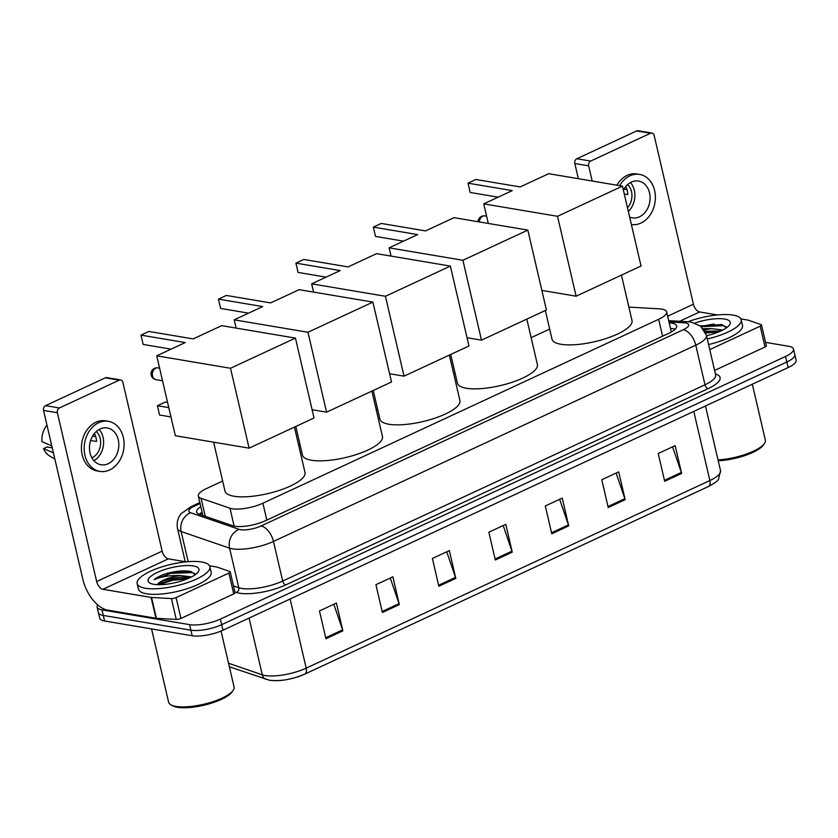 <?xml version="1.0" encoding="UTF-8"?>
<svg xmlns="http://www.w3.org/2000/svg" width="838" height="838" viewBox="0 0 838 838"><rect width="100%" height="100%" fill="white"/><g stroke="black" fill="none" stroke-linecap="round" stroke-linejoin="round"><path stroke-width="1.26" d="M222.657 481.043L206.316 488.638A22.396 6.62 -13.1 0 0 198.334 496.044A22.396 6.62 -13.1 0 0 201.068 498.317L229.989 508.237A22.396 6.62 -13.1 0 0 232.126 508.76A22.396 6.62 -13.1 0 0 262.902 503.219L658.658 319.299A22.396 6.62 -13.1 0 0 666.639 311.893A22.396 6.62 -13.1 0 0 659.108 308.813L628.888 307.117M549.665 329.072L531.145 337.683M455.044 373.046L453.683 373.685M377.582 409.049L376.22 409.677M300.119 445.041L298.757 445.68M200.806 506.665A22.396 6.62 -13.1 0 0 196.637 512.018A22.396 6.62 -13.1 0 0 199.371 514.291L232.629 525.698A22.396 6.62 -13.1 0 0 234.776 526.222A22.396 6.62 -13.1 0 0 265.541 520.681L668.661 333.346A22.396 6.62 -13.1 0 0 676.643 325.94A22.396 6.62 -13.1 0 0 669.195 322.86M765.555 342.375L788.631 346.262A22.396 6.62 166.9 0 1 793.513 349.058A22.396 6.62 166.9 0 1 785.531 356.464L220.373 619.104A22.396 6.62 166.9 0 1 189.598 624.645L101.995 609.875A22.396 6.62 166.9 0 1 97.124 607.089A22.396 6.62 166.9 0 1 97.69 604.889M793.513 349.058L796.1 360.172A22.396 6.62 166.9 0 1 788.118 367.578L222.96 630.218A22.396 6.62 166.9 0 1 192.185 635.759L104.582 620.989L103.294 615.438A22.396 6.62 166.9 0 1 98.413 612.641A22.396 6.62 166.9 0 0 103.294 615.438L190.896 630.207L103.294 615.438L101.995 609.875M222.96 630.218L221.661 624.666A22.396 6.62 166.9 0 1 190.896 630.207A22.396 6.62 166.9 0 0 221.661 624.666L786.819 362.016L221.661 624.666L220.373 619.104M794.812 354.61A22.396 6.62 166.9 0 1 786.819 362.016A22.396 6.62 166.9 0 0 794.812 354.61M670.484 328.423A22.396 6.62 166.9 0 1 675.166 329.208M199.413 514.302A22.396 6.62 166.9 0 1 202.094 512.228M672.568 446.843L681.346 472.443A5.971 3.3 65.1 0 1 681.629 473.418L675.156 445.627L658.218 453.505L664.691 481.295L681.629 473.418M616.108 473.072L624.886 498.683A5.971 3.3 65.1 0 1 625.169 499.658L618.695 471.867L601.768 479.745L608.231 507.535L625.169 499.658M559.648 499.312L568.426 524.923A5.971 3.3 65.1 0 1 568.709 525.897L562.246 498.107L545.308 505.984L551.771 533.764L568.709 525.897M333.807 604.271L342.595 629.872A5.971 3.3 65.1 0 1 342.868 630.846L336.405 603.056L319.467 610.933L325.93 638.724L342.868 630.846M390.267 578.031L399.045 603.632A5.971 3.3 65.1 0 1 399.328 604.607L392.865 576.827L375.927 584.694L382.39 612.484L399.328 604.607M446.727 551.792L455.505 577.392A5.971 3.3 65.1 0 1 455.788 578.367L449.325 550.587L432.387 558.454L438.85 586.244L455.788 578.367M503.188 525.552L511.966 551.163A5.971 3.3 65.1 0 1 512.248 552.137L505.785 524.347L488.847 532.214L495.31 560.004L512.248 552.137M304.424 674.255A24.491 7.238 166.9 0 1 270.779 680.309M104.582 620.989A22.396 6.62 166.9 0 1 99.712 618.203L97.124 607.089M228.889 573.077A3.729 1.1 -13.1 0 0 230.22 571.841L235.069 592.676A3.729 1.1 166.9 0 1 233.739 593.912L228.889 573.077L176.095 597.609L180.945 618.444A3.729 1.1 166.9 0 1 176.263 619.418L156.392 618.308A3.729 1.1 166.9 0 1 155.952 618.255L107.735 610.127A29.864 16.488 65.1 0 1 82.826 579.236L43.545 410.421A3.729 2.912 -80.4 0 1 45.566 405.634L59.393 407.97A3.729 2.912 99.6 0 0 57.382 412.757L96.663 581.562A7.469 4.117 -114.9 0 0 102.885 589.292L151.102 597.421A3.729 1.1 -13.1 0 0 151.542 597.463L171.413 598.583A3.729 1.1 -13.1 0 0 176.095 597.609M233.739 593.912L180.945 618.444M186.13 561.848L168.386 558.852A7.469 4.117 -114.9 0 1 162.153 551.132L122.872 382.317A3.729 2.912 99.6 0 0 120.672 379.949A3.729 2.912 99.6 0 0 119.237 380.159L105.41 377.823L45.566 405.634M105.41 377.823A3.729 2.912 -80.4 0 1 106.835 377.624L120.672 379.949M119.237 380.159L59.393 407.97M230.22 571.841A3.729 1.1 -13.1 0 0 229.759 571.464L216.948 567.064A3.729 1.1 -13.1 0 0 216.592 566.98L209.563 565.797M100.099 428.983A18.666 14.55 99.6 0 0 89.467 448.487A18.666 14.55 99.6 0 0 101.042 464.765A18.666 14.55 99.6 0 0 108.186 463.718A18.666 14.55 99.6 0 0 118.818 444.224A18.666 14.55 99.6 0 0 107.243 427.946A18.666 14.55 99.6 0 0 100.099 428.983M52.26 447.869L46.991 446.979L43.513 448.592L53.412 452.803M91.887 457.81A14.937 11.638 99.6 0 0 92.159 457.684A14.937 11.638 99.6 0 0 100.434 445.544A14.937 11.638 99.6 0 0 96.318 431.518M108.364 421.325L105.598 420.854A25.381 19.787 99.6 0 0 95.878 422.268A25.381 19.787 99.6 0 0 81.422 448.791A25.381 19.787 99.6 0 0 97.156 470.925L99.921 471.385A25.381 19.787 99.6 0 0 109.642 469.971A25.381 19.787 99.6 0 0 124.097 443.449A25.381 19.787 99.6 0 0 108.364 421.325A25.381 19.787 99.6 0 0 98.643 422.74A25.381 19.787 99.6 0 0 84.188 449.262A25.381 19.787 99.6 0 0 99.921 471.385M95.731 436.608L92.62 436.085M43.513 448.592A19.41 15.136 99.6 0 0 49.693 456.019L54.879 459.109M51.673 445.355A24.637 19.211 99.6 0 0 51.726 445.847L41.9 441.647A19.41 15.136 99.6 0 1 46.959 425.107M90.64 440.495L96.517 441.479A14.937 11.638 -80.4 0 0 94.904 434.534L93.762 434.346M93.908 460.68A18.666 14.55 99.6 0 0 99.167 429.465M221.043 631.056L234.064 686.992A33.604 9.941 166.9 0 1 233.153 690.365L232.063 691.937A32.106 9.49 166.9 0 1 208.484 704.046A32.106 9.49 166.9 0 1 177.384 707.282A32.106 9.49 166.9 0 1 172.597 705.785L170.921 704.842A33.604 9.941 166.9 0 1 168.616 702.223L151.552 628.909M233.153 690.365A33.604 9.941 166.9 0 1 208.473 703.03A33.604 9.941 166.9 0 1 175.928 706.413A33.604 9.941 166.9 0 1 170.921 704.842M201.759 562.005A37.333 11.041 166.9 0 1 209.898 566.656A37.333 11.041 166.9 0 1 186.947 582.798A37.333 11.041 166.9 0 1 145.299 588.245A37.333 11.041 166.9 0 1 137.17 583.583A37.333 11.041 166.9 0 1 160.121 567.441A37.333 11.041 166.9 0 1 201.759 562.005M209.898 566.656L211.186 572.218A37.333 11.041 166.9 0 1 188.236 588.36A37.333 11.041 166.9 0 1 146.598 593.796A37.333 11.041 166.9 0 1 138.469 589.135L137.17 583.583M195.306 574.648L190.938 571.537C184.266 570.238 176.022 570.929 166.207 573.611C160.676 575.476 156.643 577.508 154.098 579.718C160.844 576.659 169.611 575.266 180.4 575.549A18.666 5.52 166.9 0 0 157.649 584.191L157.23 584.652M153.773 584.306A26.135 7.731 166.9 0 1 149.876 583.08A26.135 7.731 166.9 0 1 160.55 571.055A26.135 7.731 166.9 0 1 193.295 565.933A26.135 7.731 166.9 0 1 198.281 571.82A26.135 7.731 166.9 0 1 179.081 581.677A26.135 7.731 166.9 0 1 153.773 584.306M191.535 576.921L180.4 575.549M189.817 577.906C181.259 575.35 161.032 580.053 157.649 584.191L158.34 583.573M189.22 578.042L172.387 579.446L157.261 584.652M190.875 571.516L170.763 572.49L166.207 573.611M187.45 578.817L172.586 580.305L159.021 584.694M194.845 573.611L191.965 572.574L170.973 573.36L154.098 579.718M294.431 427.097L304.99 472.496A41.062 12.141 166.9 0 1 279.745 490.251A41.062 12.141 166.9 0 1 233.949 496.232A41.062 12.141 166.9 0 1 225.003 491.11L213.617 442.181M193.159 338.908L148.892 331.45L140.994 335.127L185.25 342.585L156.737 355.836L230.513 368.27L295.437 338.091L221.672 325.657L193.159 338.908M295.437 338.091L314.03 417.984L249.106 448.162L175.331 435.729L156.737 355.836M249.106 448.162L230.513 368.27M140.994 335.127L143.151 344.428L171.13 349.153M170.952 416.936L159.576 415.009L157.418 405.707L168.794 407.624M157.418 405.707L165.316 402.031L167.579 402.408M371.894 391.095L382.453 436.504A41.062 12.141 166.9 0 1 357.208 454.259A41.062 12.141 166.9 0 1 311.411 460.24A41.062 12.141 166.9 0 1 302.466 455.118L295.793 426.458M270.622 302.916L226.354 295.447L218.446 299.124L262.713 306.582L234.2 319.833L307.975 332.267L372.9 302.099L299.135 289.665L270.622 302.916M236.127 328.098L234.2 319.833M372.9 302.099L391.493 381.992L326.569 412.16L307.975 332.267M312.103 409.719L326.569 412.16M218.446 299.124L220.614 308.436L248.593 313.15M449.357 355.103L459.915 400.501A41.062 12.141 166.9 0 1 434.671 418.256A41.062 12.141 166.9 0 1 388.874 424.238A41.062 12.141 166.9 0 1 379.928 419.115L373.256 390.466M348.084 266.913L303.817 259.455L295.908 263.132L340.176 270.59L311.663 283.841L385.438 296.275L450.362 266.096L376.587 253.663L348.084 266.913M313.59 292.095L311.663 283.841M450.362 266.096L468.955 345.989L404.021 376.157L385.438 296.275M389.565 373.727L404.021 376.157M295.908 263.132L298.077 272.434L326.055 277.148M526.819 319.1L537.378 364.499A41.062 12.141 166.9 0 1 512.133 382.264A41.062 12.141 166.9 0 1 466.337 388.245A41.062 12.141 166.9 0 1 457.391 383.123L450.718 354.464M425.547 230.911L381.28 223.453L373.371 227.129L417.638 234.588L389.125 247.839L462.901 260.272L527.825 230.104L454.049 217.671L425.547 230.911M391.053 256.103L389.125 247.839M527.825 230.104L546.418 309.987L481.483 340.165L462.901 260.272M467.028 337.724L481.483 340.165M373.371 227.129L375.539 236.442L403.518 241.155M621.44 275.126L632.009 320.525A41.062 12.141 166.9 0 1 606.764 338.29A41.062 12.141 166.9 0 1 560.957 344.271A41.062 12.141 166.9 0 1 552.012 339.149L545.349 310.489M520.168 186.937L475.9 179.479L468.002 183.155L512.259 190.614L483.746 203.864L557.521 216.298L622.445 186.13L548.681 173.686L520.168 186.937M488.303 223.442L483.746 203.864M622.445 186.13L641.039 266.013L576.115 296.191L557.521 216.298M541.861 290.419L576.115 296.191M468.002 183.155L470.17 192.468L498.139 197.181M760.171 326.181A3.729 1.1 -13.1 0 0 761.501 324.945L766.351 345.78A3.729 1.1 166.9 0 1 765.021 347.016L760.171 326.181L709.755 349.603M765.021 347.016L714.605 370.438M578.356 178.693L574.826 163.525A3.729 2.912 -80.4 0 1 576.837 158.738L590.675 161.074A3.729 2.912 99.6 0 0 588.664 165.861L592.194 181.029M717.412 314.952L699.667 311.956A7.469 4.117 -114.9 0 1 693.435 304.236L654.153 135.421A3.729 2.912 99.6 0 0 651.954 133.053A3.729 2.912 99.6 0 0 650.518 133.263L636.691 130.927L576.837 158.738M636.691 130.927A3.729 2.912 -80.4 0 1 638.116 130.718L651.954 133.053M650.518 133.263L590.675 161.074M761.501 324.945A3.729 1.1 -13.1 0 0 761.04 324.568L748.229 320.168A3.729 1.1 -13.1 0 0 747.873 320.085L740.844 318.901M629.652 217.063A18.666 14.55 99.6 0 0 632.323 217.859A18.666 14.55 99.6 0 0 639.467 216.822A18.666 14.55 99.6 0 0 650.099 197.318A18.666 14.55 99.6 0 0 638.525 181.05A18.666 14.55 99.6 0 0 631.381 182.087A18.666 14.55 99.6 0 0 623.378 190.121M631.381 224.521A25.381 19.787 99.6 0 0 640.923 223.076A25.381 19.787 99.6 0 0 655.379 196.553A25.381 19.787 99.6 0 0 639.645 174.419L636.88 173.958A25.381 19.787 99.6 0 0 627.159 175.372A25.381 19.787 99.6 0 0 616.894 185.188M639.645 174.419A25.381 19.787 99.6 0 0 629.925 175.833A25.381 19.787 99.6 0 0 619.659 185.659M627.013 189.713L623.901 189.189M627.484 207.761A14.937 11.638 99.6 0 0 627.599 184.611M624.279 193.987L627.798 194.584A14.937 11.638 -80.4 0 0 626.185 187.639L625.043 187.45M628.343 211.448A18.666 14.55 99.6 0 0 630.448 182.569M752.335 384.202L765.345 440.097A33.604 9.941 166.9 0 1 764.434 443.459L763.345 445.041A32.106 9.49 166.9 0 1 718.218 460.795M764.434 443.459A33.604 9.941 166.9 0 1 718.019 459.905M687.988 321.75A37.333 11.041 166.9 0 1 733.041 315.098A37.333 11.041 166.9 0 1 741.18 319.76A37.333 11.041 166.9 0 1 707.282 338.981M741.18 319.76L742.468 325.322A37.333 11.041 166.9 0 1 708.581 344.544M703.176 328.674L711.682 328.643A18.666 5.52 166.9 0 0 704.171 330.036M694.859 323.039A26.135 7.731 166.9 0 1 724.577 319.037A26.135 7.731 166.9 0 1 729.563 324.924A26.135 7.731 166.9 0 1 706.539 335.755M726.588 327.752L721.759 324.536L700.359 325.951M722.817 330.025L711.682 328.643M720.91 330.958L704.884 331.23M720.502 331.146L705.366 332.204M722.157 324.62L700.39 325.972M718.732 331.911L705.722 333.042M726.127 326.715L723.246 325.678L701.249 326.684M234.137 526.096L229.989 508.237M266.819 520.084L262.902 503.219M205.247 516.302L201.068 498.317M662.586 336.164L658.658 319.299M200.062 503.512L194.133 506.278A14.937 4.42 -13.1 0 0 190.635 512.73L239.071 529.344A14.937 4.42 -13.1 0 0 240.506 529.689A14.937 4.42 -13.1 0 0 261.016 525.992L683.326 329.732A14.937 4.42 -13.1 0 0 685.4 322.934A14.937 4.42 -13.1 0 0 683.63 322.745L668.975 321.918M683.63 322.745A14.937 10.035 93.2 0 1 687.694 321.729L691.12 322.106L700.631 326.16L706.434 335.305A29.864 8.83 166.9 0 1 695.781 345.183L273.471 541.442A29.864 8.83 166.9 0 1 232.44 548.827A29.864 8.83 166.9 0 1 229.581 548.136L238.799 587.731A29.864 8.83 -13.1 0 0 241.658 588.433A29.864 8.83 -13.1 0 0 282.689 581.038L704.999 384.778A29.864 8.83 -13.1 0 0 715.642 374.9L715.673 375.057M715.422 373.947A33.604 9.941 166.9 0 1 708.11 388.643L285.8 584.903A3.729 2.064 65.1 0 1 282.689 581.038L273.471 541.442A14.937 8.244 -114.9 0 0 261.016 525.992M285.8 584.903A33.604 9.941 166.9 0 1 239.647 593.21A33.604 9.941 166.9 0 1 236.431 592.424L234.881 591.9M189.598 624.645L192.185 635.759M785.531 356.464L788.118 367.578M239.071 529.344A14.937 12.895 108.9 0 0 229.581 548.136L181.144 531.522L188.162 561.67M190.635 512.73A14.937 12.895 108.9 0 0 181.144 531.522A29.864 8.83 166.9 0 1 177.499 528.495L185.219 561.69M233.488 585.909L238.799 587.731A3.729 3.226 -71.1 0 1 236.431 592.424M683.326 329.732A14.937 8.244 -114.9 0 1 695.781 345.183L704.999 384.778A3.729 2.064 65.1 0 0 708.11 388.643M194.133 506.278A14.937 8.244 -114.9 0 0 191.074 506.623L181.406 513.505C180.097 514.867 176.022 519.864 177.499 528.495M228.533 663.246L262.304 674.831A29.864 8.83 -13.1 0 0 265.164 675.533A29.864 8.83 -13.1 0 0 306.195 668.137A7.469 4.117 65.1 0 1 304.728 674.14C292.399 679.409 280.678 681.451 269.564 680.267L229.371 666.797A7.469 6.453 108.9 0 0 229.371 666.797L229.361 666.797M266.243 679.44A7.469 6.453 108.9 0 1 262.304 674.831L249.096 618.077M290.105 599.013L306.195 668.137L709.87 480.541A29.864 8.83 -13.1 0 0 720.523 470.663L718.512 479.221C717.841 480.886 714.479 483.327 708.414 486.532A7.469 4.117 -114.9 0 0 709.87 480.541L693.791 411.416M708.11 486.648A7.469 4.117 -114.9 0 0 708.414 486.532L304.728 674.14M511.966 551.163L495.08 559.009M455.505 577.392L438.62 585.249M399.045 603.632L382.159 611.489M342.595 629.872L325.699 637.718M568.426 524.923L551.54 532.769M624.886 498.683L608 506.529M681.346 472.443L664.461 480.3M162.153 551.132L96.663 581.562M168.386 558.852L102.885 589.292M155.952 618.255L151.102 597.421M57.382 412.757L43.545 410.421M151.542 597.463L156.392 618.308M176.263 619.418L171.413 598.583M168.365 573.967A29.864 8.83 166.9 0 1 182.852 571.003M152.506 375.864A5.971 4.661 99.6 0 0 156.025 379.656A5.971 5.971 0 0 1 154.506 368.353A5.971 5.971 0 0 1 158.015 367.882A5.971 4.661 99.6 0 0 155.721 368.207A5.971 4.661 99.6 0 0 152.506 375.864M486.616 216.173L485.024 215.911A5.971 4.661 99.6 0 0 482.74 216.235A5.971 4.661 99.6 0 0 479.336 221.923M693.435 304.236L667.645 316.219M699.667 311.956L679.608 321.279M588.664 165.861L574.826 163.525M701.197 326.642A29.864 8.83 166.9 0 1 714.133 324.096M202.209 512.741L199.633 514.375M202.848 515.485L198.334 496.044M671.322 331.984L666.639 311.893M706.434 335.305L715.642 374.9M199.842 502.549L191.074 506.623M687.694 321.729L668.682 320.661M720.523 470.663L705.47 405.99M162.541 380.756L156.025 379.656M159.608 368.144L158.015 367.882M485.024 215.911A5.971 5.971 0 0 0 478.058 221.714"/></g></svg>
